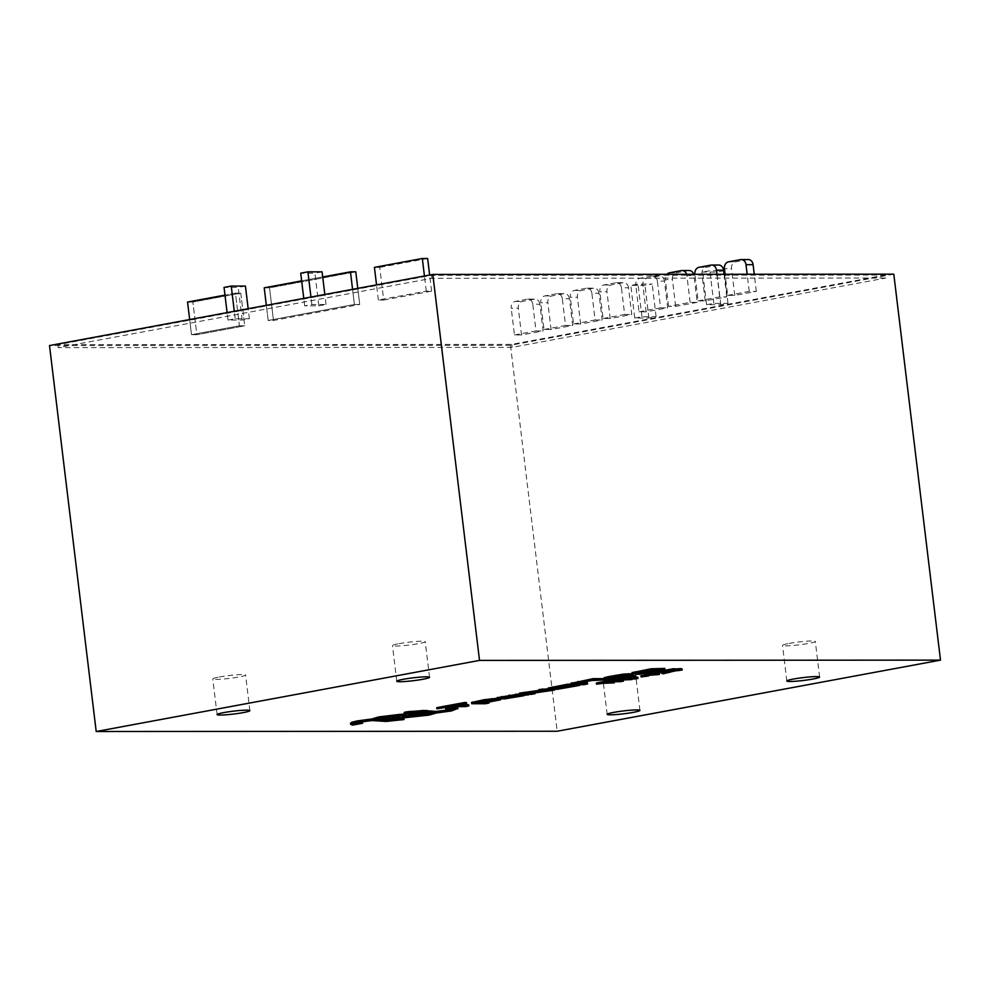 <?xml version="1.0" encoding="UTF-8"?>
<svg xmlns="http://www.w3.org/2000/svg" width="990" height="990" viewBox="0 0 990 990"><rect width="100%" height="100%" fill="white"/><g stroke="black" fill="none" stroke-linecap="round" stroke-linejoin="round"><path stroke-width="0.74" stroke-dasharray="4.95 3.71" d="M885.456 275.059L431.566 275.331L57.841 344.668L511.731 344.384L885.456 275.059L885.815 278.029L431.925 278.301L58.2 347.626L512.09 347.354L885.815 278.029M511.731 344.384L512.09 347.354M57.841 344.668L58.2 347.626M431.566 275.331L431.925 278.301M789.154 643.413A16.508 1.435 -6.9 0 1 806.207 641.235A16.508 1.435 -6.9 0 1 815.302 641.421A16.508 1.435 -6.9 0 1 799.079 644.837A16.508 1.435 -6.9 0 1 782.521 645.393A16.508 1.435 -6.9 0 1 789.154 643.413M399.094 643.649A16.508 1.435 -6.9 0 1 416.147 641.471A16.508 1.435 -6.9 0 1 425.242 641.656A16.508 1.435 -6.9 0 1 409.019 645.072A16.508 1.435 -6.9 0 1 392.461 645.629A16.508 1.435 -6.9 0 1 399.094 643.649M609.481 676.752A16.508 1.435 -6.9 0 1 626.534 674.561A16.508 1.435 -6.9 0 1 635.63 674.759A16.508 1.435 -6.9 0 1 619.406 678.175A16.508 1.435 -6.9 0 1 602.836 678.719A16.508 1.435 -6.9 0 1 609.481 676.752M219.421 676.987A16.508 1.435 -6.9 0 1 236.474 674.796A16.508 1.435 -6.9 0 1 245.57 674.994A16.508 1.435 -6.9 0 1 229.346 678.41A16.508 1.435 -6.9 0 1 212.776 678.954A16.508 1.435 -6.9 0 1 219.421 676.987M893.797 274.168L510.481 345.275L557.184 731.239M510.481 345.275L49.5 345.56M706.613 304.71L713.802 303.373L727.984 303.373L720.794 304.697L706.613 304.71L702.665 272.052L709.842 270.716L723.603 270.716M720.794 304.697L716.847 272.04L702.665 272.052M724.037 270.716L716.847 272.04M727.984 303.373L724.457 274.267M713.802 303.373L709.842 270.716M748.291 259.553A6.002 4.851 -90 0 0 747.574 259.627L735.595 261.843A6.002 4.851 -90 0 0 731.523 268.674L724.433 268.674M727.662 295.391L749.232 291.394L756.323 291.394L734.766 295.391L727.662 295.391L725.113 274.267M749.232 291.394L747.153 274.255M756.323 291.394L754.244 274.242M734.766 295.391L731.523 268.674M383.687 300.032L431.603 291.147L426.282 291.147L378.366 300.032L383.687 300.032L379.727 267.374L374.418 267.374M378.366 300.032L376.534 284.885M427.643 258.489L379.727 267.374M431.603 291.147L429.648 275.034M426.282 291.147L424.45 276M354.408 304.487L359.729 304.474L357.774 288.362L359.729 304.474L273.488 320.475L268.166 320.488L354.408 304.487L352.576 289.328L354.408 304.487L359.729 304.474L273.488 320.475L269.528 287.818L264.206 287.818L269.528 287.818L355.781 271.817L269.528 287.818L273.488 320.475L268.166 320.488L266.335 305.328L268.166 320.488L354.408 304.487M301.653 280.875L322.703 276.965L301.653 280.875M318.854 305.836L326.044 304.499L311.85 304.512L304.673 305.836L318.854 305.836L314.907 273.178L300.713 273.178M304.673 305.836L303.769 298.386M322.084 271.842L314.907 273.178M326.044 304.499L324.831 294.476M311.85 304.512L310.959 297.05M239.419 325.809L244.728 325.809L240.78 293.151L192.864 302.037L187.543 302.049L192.864 302.037L196.824 334.707L191.503 334.707L239.419 325.809L235.459 293.151L240.78 293.151L192.864 302.037L196.824 334.707L191.503 334.707L189.672 319.547L191.503 334.707L239.419 325.809L244.728 325.809L196.824 334.707L244.728 325.809L240.78 293.151L235.459 293.151L224.99 295.107L235.459 293.151L239.419 325.809M228.009 320.067L235.199 318.731L249.381 318.718L242.191 320.055L228.009 320.067L227.106 312.605M242.191 320.055L238.244 287.397L224.049 287.409M245.421 286.06L238.244 287.397M249.381 318.718L248.168 308.694M235.199 318.731L234.296 311.268M624.356 678.385L631.892 678.991M631.818 678.373L628.91 678.917L629.058 680.105M628.91 678.917L620.062 678.917L620.198 680.105M620.062 678.917L614.431 679.969L614.58 681.157M614.431 679.969L623.304 680.105M623.279 679.957L620.384 680.501L620.52 681.689M620.384 680.501L609.741 680.501M682.023 668.832L671.876 670.44L674.413 669.933L674.499 670.663M671.876 670.44L671.975 671.257M674.413 669.933L676.281 670.44M676.195 669.797L677.94 669.549L678.039 670.354L677.915 669.166L675.848 669.277L675.997 670.465M677.94 669.549L678.88 669.277L679.016 670.465M678.88 669.277L677.915 669.166M675.848 669.277L673.819 669.562L673.955 670.75M673.819 669.562L672.47 669.958L672.606 671.146M672.47 669.958L669.995 670.379L670.131 671.566M669.995 670.379L665.862 670.119M675.056 668.77L669.859 669.735L670.007 670.923M669.859 669.735L671.232 669.809L671.344 670.663M671.232 669.809L672.779 669.463L672.891 670.379M672.779 669.463L675.093 669.091M679.536 669.549L679.685 670.737M675.502 670.156L675.65 671.344M659.291 673.274L656.531 673.794L656.679 674.982M656.531 673.794L648.846 673.794L648.995 674.982M648.846 673.794L646.829 674.45L646.977 675.638M646.829 674.45L644.985 674.45M654.959 673.287L658.499 673.274M642.498 671.925L636.731 671.814L649.217 669.463L657.038 669.463L650.616 670.651M637.51 672.866L636.731 671.814L636.867 673.002M657.038 669.463L657.187 670.651M649.217 669.463L649.366 670.651M639.651 671.245L639.788 672.433M632.202 672.383L639.775 672.618L636.582 673.212L638.995 673.212L664.822 668.423M638.995 673.212L639.132 674.4M639.775 672.618L639.924 673.806M519.478 693.149L531.345 693.149L534.922 692.48L529.662 692.48L545.515 689.547L545.663 690.735M529.662 692.48L529.798 693.668M531.345 693.149L531.494 694.337M538.907 689.547L543.498 689.547L539.005 690.376M543.498 689.547L543.634 690.735M545.515 689.547L554.351 688.879L548.014 688.879M554.351 688.879L554.437 689.535M550.774 689.535L550.923 690.723M413.399 712.59L408.721 711.86L419.401 711.117L431.9 711.822L425.329 712.28M409.996 711.686L410.145 712.874M409.353 712.961L408.721 711.86L408.858 713.048M415.416 712.602L415.553 713.79M431.9 711.822L432.036 713.01M423.621 711.068L423.757 712.255M445.772 708.716L453.259 707.776L448.099 709.904M453.606 708.098L453.742 709.285L453.606 708.098M453.259 707.776L453.395 708.964M448.223 708.716L448.371 709.904M402.138 716.81L428.88 713.914L436.157 711.822L451.527 709.719L457.714 707.615M451.663 710.907L451.527 709.719L451.65 710.907M450.339 709.941L450.475 711.129L450.314 709.941M436.157 711.822L436.305 713.01M430.056 713.691L430.204 714.879L430.081 713.691M429.004 715.102L428.868 713.914L429.017 715.102M414.761 715.423L409.687 715.857L414.699 714.929M409.687 715.857L409.823 717.045M405.776 711.959C403.759 712.503 403.635 712.837 405.405 712.973L432.11 712.206L427.111 713.79M432.11 712.206L432.246 713.394M431.43 712.255L431.578 713.443M408.239 714.347L408.103 713.159L408.288 714.347M461.068 704.781L454.497 704.781L454.645 705.969M436.776 707.652L450.933 705.449L468.666 704.781M465.09 705.437L465.238 706.625M450.933 705.449L451.081 706.637M439.028 707.652L439.164 708.84M454.497 704.781L466.476 702.566M557.345 687.691L552.173 687.555L569.621 684.201M553.15 688.508L552.173 687.555L552.309 688.743M548.101 688.062L557.506 688.062L575.017 684.659M608.912 678.199L608.231 677.197L610.397 676.665L624.925 674.4L608.231 677.197L608.367 678.385M624.925 674.4L625.074 675.588M630.568 673.967L610.83 677.395L630.543 673.732M610.83 677.395L610.966 678.583M628.91 675.588L628.774 674.4L629.281 675.601M628.217 674.4L628.328 675.366M604.284 677.68L608.231 678.063L620.792 676.566L632.313 673.732M507.363 697.022L501.559 696.96L511.149 695.067L528.314 693.705L519.552 693.743M502.462 697.938L501.559 696.96L501.707 698.148M497.574 697.393L504.281 697.715L515.963 695.611M521.656 694.547L521.779 695.549M523.722 694.547L523.846 695.562M504.281 697.715L504.417 698.903M528.314 693.705L528.388 694.337M524.737 694.374L524.886 695.562M523.487 694.374L523.636 695.562M514.701 694.522L514.85 695.71M382.994 719.693L376.274 718.95L376.423 720.138M376.274 718.95L395.616 718.208L399.873 718.777L394.812 719.384M399.304 718.95L399.378 719.631M399.44 718.926L399.539 719.656M400.084 719.879L399.935 718.691L399.997 719.779M396.495 718.233L396.644 719.421L396.483 718.233M396.062 718.22L396.21 719.408M392.795 718.183L392.943 719.371M404.861 714.038L395.975 715.832L393.525 715.844L398.549 714.904L380.89 717.02L376.076 718.579L376.212 719.767M380.89 717.02L381.026 718.208M376.076 718.579L376.856 719.297M376.769 718.517L381.187 718.171M402.249 717.75L403.45 717.923M404.056 718.196L402.027 718.901L402.175 720.089L402.014 718.901L401.247 719.049L401.383 720.237M401.247 719.049L401.346 720.237M401.21 719.049L385.853 720.262L386.001 721.45M385.853 720.262L385.939 721.45L385.778 720.262L381.237 720.324L381.373 721.512L381.237 720.324L372.054 719.384L372.203 720.572M372.054 719.384L372.141 720.522M372.005 719.334L360.038 720.893L360.187 722.081M360.038 720.893L359.593 722.18M359.457 720.992L356.153 721.772L356.301 722.96M356.153 721.772L356.14 723.009M356.004 721.821L355.051 723.48M355.558 723.22L355.41 722.032L354.989 722.985L360.286 722.057M362.451 722.057L352.353 723.925L352.502 725.113M352.353 723.925L351.475 722.403L352.23 722.131L352.366 723.319M356.697 721.054L356.846 722.242M378.131 717.082L378.279 718.27M395.975 715.832L396.124 717.02M393.525 715.844L393.612 716.537M398.549 714.904L398.685 716.092M397.411 715.003L397.547 716.191M381.459 716.909L381.608 718.096M482.637 701.675L476.376 701.663L484.976 699.93L495.396 698.952L491.213 700.227M495.545 700.14L495.396 698.952L496.324 700.165M477.242 702.628L476.376 701.663L476.524 702.851M472.688 701.935L471.636 702.541L488.924 702.244M485.298 702.541L485.446 703.729M471.636 702.541L471.785 703.729M488.874 701.873L483.504 701.873L500.495 698.631L497.252 698.284M500.643 699.819L500.495 698.631L500.792 699.67M483.962 701.823L484.11 703.011L483.949 701.823M483.504 701.873L483.652 703.061M579.459 682.815L575.499 682.654L576.675 682.197L591.871 679.301L605.979 679.288L609.555 678.633L604.135 678.633M605.979 679.288L606.128 680.476M591.871 679.301L592.008 680.489M579.657 681.566L579.793 682.754M576.527 683.459L575.499 682.654L575.636 683.843L575.487 682.679M570.76 683.298L583.432 683.533L587.404 682.791M584.112 684.622L583.964 683.434L584.15 684.61M583.617 684.709L583.481 683.521L583.642 684.709M583.432 683.533L583.568 684.721M583.11 683.521L583.246 684.709M582.838 683.521L582.986 684.709L582.764 683.496M582.937 683.508L583.073 684.696M667.52 671.406L672.705 670.787L672.804 671.591M670.812 670.787L670.898 671.443M672.705 670.787L663.053 672.581L663.201 673.769M663.053 672.581L661.976 672.507M661.963 672.408L663.053 671.406L663.189 672.594M663.053 671.406L662.372 671.307L662.508 672.495M662.372 671.307L660.825 671.393L660.974 672.581M660.825 671.393L659.093 671.653L659.241 672.841M659.093 671.653L658.102 671.901L658.251 673.089M658.102 671.901L658.895 672.903M658.796 672.012L655.838 672.519L655.986 673.707M655.838 672.519L654.972 672.235M664.995 670.787L666.06 671.307M666.344 671.616L665.342 671.802L665.478 672.903L666.01 670.861L666.406 672.247M645.047 675.019L640.951 675.774M642.993 675.774L643.129 676.962M646.359 674.772L646.47 675.638M635.803 675.997L628.972 677.271L629.12 678.459M628.972 677.271L635.543 677.259M637.82 677.259L634.924 677.804L635.06 678.991M634.924 677.804L624.282 677.804M609.877 681.64L614.208 681.64L611.313 682.184L602.477 682.184L602.613 683.372M611.313 682.184L611.449 683.372M602.477 682.184L598.207 682.976L598.356 684.164M598.207 682.976L596.413 682.976M609.63 680.86L605.373 681.652L605.521 682.828M605.373 681.652L609.729 681.64M718.752 265.035A6.002 4.851 -90 0 0 718.035 265.11L706.056 267.325A6.002 4.851 -90 0 0 701.984 274.156L694.893 274.156M698.123 300.873L719.68 296.876L726.771 296.876L705.214 300.873L698.123 300.873L694.906 274.279M719.68 296.876L716.946 274.267M726.771 296.876L724.037 274.267M705.214 300.873L701.984 274.156M697.232 302.358L675.663 306.356L668.572 306.356L690.141 302.358L697.232 302.358L693.99 275.641A6.002 4.851 -90 0 0 693.693 274.279M689.201 270.517A6.002 4.851 -90 0 0 688.483 270.592L676.504 272.807A6.002 4.851 -90 0 0 672.433 279.638L665.342 279.638A6.002 4.851 90 0 1 666.876 274.304M686.602 274.292A6.002 4.851 90 0 1 686.899 275.641L693.99 275.641M668.572 306.356L665.342 279.638M690.141 302.358L686.899 275.641M675.663 306.356L672.433 279.638M664.451 281.111A6.002 4.851 -90 0 0 659.649 276A6.002 4.851 -90 0 0 658.932 276.062L646.965 278.289A6.002 4.851 -90 0 0 642.881 285.12L635.79 285.12A6.002 4.851 90 0 1 639.862 278.289L651.841 276.074A6.002 4.851 90 0 1 652.559 276A6.002 4.851 90 0 1 657.36 281.123L664.451 281.111L667.681 307.841L646.124 311.838L642.881 285.12M646.124 311.838L639.033 311.838L635.79 285.12M639.033 311.838L660.59 307.841L657.36 281.123M660.59 307.841L667.681 307.841M539.872 304.227A6.002 4.851 -90 0 0 535.07 299.116A6.002 4.851 -90 0 0 534.365 299.178L522.386 301.406A6.002 4.851 -90 0 0 518.314 308.224L511.211 308.237A6.002 4.851 90 0 1 515.295 301.406L527.274 299.178A6.002 4.851 90 0 1 527.979 299.116A6.002 4.851 90 0 1 532.781 304.227L539.872 304.227L543.102 330.945L521.544 334.942L518.314 308.224M521.544 334.942L514.454 334.954L511.211 308.237M514.454 334.954L536.011 330.957L532.781 304.227M536.011 330.957L543.102 330.945M569.423 298.745A6.002 4.851 -90 0 0 564.622 293.634A6.002 4.851 -90 0 0 563.904 293.696L551.925 295.923A6.002 4.851 -90 0 0 547.854 302.742L540.763 302.754A6.002 4.851 90 0 1 544.834 295.923L556.813 293.696A6.002 4.851 90 0 1 557.531 293.634A6.002 4.851 90 0 1 562.32 298.745L569.423 298.745L572.653 325.463L551.096 329.472L547.854 302.742M551.096 329.472L543.993 329.472L540.763 302.754M543.993 329.472L565.562 325.475L562.32 298.745M565.562 325.475L572.653 325.463M598.962 293.263A6.002 4.851 -90 0 0 594.173 288.152A6.002 4.851 -90 0 0 593.456 288.214L581.476 290.441A6.002 4.851 -90 0 0 577.405 297.26L570.314 297.272A6.002 4.851 90 0 1 574.386 290.441L586.365 288.214A6.002 4.851 90 0 1 587.082 288.152A6.002 4.851 90 0 1 591.871 293.263L598.962 293.263L602.192 319.98L580.635 323.99L577.405 297.26M580.635 323.99L573.544 323.99L570.314 297.272M573.544 323.99L595.101 319.993L591.871 293.263M595.101 319.993L602.192 319.98M628.514 287.781A6.002 4.851 -90 0 0 623.712 282.67A6.002 4.851 -90 0 0 623.007 282.732L611.028 284.959A6.002 4.851 -90 0 0 606.944 291.778L599.853 291.79A6.002 4.851 90 0 1 603.937 284.959L615.904 282.744A6.002 4.851 90 0 1 616.621 282.67A6.002 4.851 90 0 1 621.423 287.793L628.514 287.781L631.744 314.498L610.187 318.508L606.944 291.778M610.187 318.508L603.096 318.508L599.853 291.79M603.096 318.508L624.653 314.511L621.423 287.793M624.653 314.511L631.744 314.498M634.738 318.05L641.928 316.713L656.11 316.701L648.92 318.038L634.738 318.05L630.791 285.392L637.981 284.056L652.163 284.043L644.973 285.38L630.791 285.392M648.92 318.038L644.973 285.38M656.11 316.701L652.163 284.043M641.928 316.713L637.981 284.056M747.574 259.627L740.483 259.627M728.504 261.855L735.595 261.843M637.696 671.616L637.845 672.804M642.56 670.7L642.708 671.888M638.835 672.581L638.983 673.769M636.533 672.569L636.681 673.757M634.107 672.569L634.244 673.757M632.659 672.581L632.808 673.769M423.175 711.068L423.312 712.255M420.515 711.092L420.663 712.28M419.958 711.105L420.094 712.293M419.401 711.117L419.55 712.305M409.167 711.785L409.315 712.973M453.346 707.825L453.494 709.013M422.173 714.941L422.322 716.129M419.512 715.275L419.649 716.463M404.799 716.624L404.935 717.812M411.692 713.208L411.84 714.396M411.642 713.208L411.791 714.396M409.811 713.196L409.947 714.384M406.568 713.085L406.717 714.26M405.405 712.973L405.541 714.161M554.66 686.973L554.796 688.161M564.387 687.01L564.523 688.199M557.506 688.062L557.655 689.25M552.296 688.421L552.445 689.609M549.487 688.421L549.623 689.609M622.19 674.611L622.339 675.799M618.379 675.18L618.527 676.368M610.397 676.665L610.545 677.853M611.585 677.395L611.709 678.447M614.951 677.172L615.025 677.828M633.353 674.004L633.489 675.192M629.343 674.982L629.492 676.17M620.792 676.566L620.94 677.754M608.231 678.063L608.38 679.239M605.286 678.063L605.435 679.251M511.149 695.067L511.298 696.255M504.368 696.329L504.516 697.517M523.19 694.646L523.339 695.834M516.025 695.97L516.174 697.146M512.251 696.663L512.399 697.851M498.44 697.715L498.589 698.903M497.277 697.665L497.413 698.853M520.715 693.718L520.802 694.337M523.141 694.349L523.277 695.537M516.904 694.374L517.04 695.562M399.638 718.876L399.737 719.693M395.616 718.208L395.765 719.396M393.24 718.183L393.377 719.371M403.945 718.356L404.093 719.532M403.289 718.616L403.425 719.804M390.58 720.077L390.728 721.265M388.229 720.188L388.377 721.376M383.675 720.312L383.823 721.5M381.682 720.324L381.818 721.512M351.611 723.752L351.759 724.94M397.93 714.953L398.079 716.141M394.664 715.238L394.812 716.426M492.946 698.952L493.094 700.14M489.629 699.188L489.778 700.376M484.976 699.93L485.125 701.118M479.346 700.97L479.494 702.158M498.972 698.284L499.047 698.903M495.767 699.757L495.903 700.945M488.911 701.031L489.06 702.219M576.675 682.197L576.824 683.385M582.009 683.484L582.157 684.672M579.459 683.471L579.596 684.659M571.985 683.484L572.133 684.672M570.921 683.397L571.057 684.585M662.508 671.839L662.582 672.495M665.824 671.393L665.961 672.581M718.035 265.11L710.944 265.11M698.965 267.325L706.056 267.325M688.483 270.592L681.392 270.592M669.413 272.807L676.504 272.807M658.932 276.062L651.841 276.074M639.862 278.289L646.965 278.289M534.365 299.178L527.274 299.178M515.295 301.406L522.386 301.406M563.904 293.696L556.813 293.696M544.834 295.923L551.925 295.923M593.456 288.214L586.365 288.214M574.386 290.441L581.476 290.441M623.007 282.732L615.904 282.744M603.937 284.959L611.028 284.959M819.609 677.049L815.302 641.421M786.827 681.021L782.521 645.393M429.549 677.284L425.242 641.656M396.767 681.256L392.461 645.629M639.936 710.387L635.63 674.759M607.155 714.347L602.836 678.719M249.876 710.622L245.57 674.994M217.095 714.582L212.776 678.954M646.606 673.819L646.755 675.007M636.657 671.863L636.793 673.052M408.202 712.07L408.35 713.258M552.061 687.654L552.21 688.842M608.145 677.284L608.293 678.472M629.269 674.462L629.417 675.65M501.546 696.985L501.695 698.173M354.63 722.663L354.779 723.851M496.386 699.051L496.535 700.239M476.252 701.762L476.388 702.949M666.27 671.01L666.406 672.198M665.317 671.765L665.453 672.952M652.559 276L659.649 276M527.979 299.116L535.07 299.116M557.531 293.634L564.622 293.634M587.082 288.152L594.173 288.152M616.621 282.67L623.712 282.67"/><path stroke-width="1.49" d="M793.473 679.041A16.508 1.435 -6.9 0 1 810.525 676.863A16.508 1.435 -6.9 0 1 819.609 677.049A16.508 1.435 -6.9 0 1 803.397 680.464A16.508 1.435 -6.9 0 1 786.827 681.021A16.508 1.435 -6.9 0 1 793.473 679.041M403.413 679.276A16.508 1.435 -6.9 0 1 420.465 677.098A16.508 1.435 -6.9 0 1 429.549 677.284A16.508 1.435 -6.9 0 1 413.337 680.699A16.508 1.435 -6.9 0 1 396.767 681.256A16.508 1.435 -6.9 0 1 403.413 679.276M613.788 712.379A16.508 1.435 -6.9 0 1 630.84 710.189A16.508 1.435 -6.9 0 1 639.936 710.387A16.508 1.435 -6.9 0 1 623.712 713.79A16.508 1.435 -6.9 0 1 607.155 714.347A16.508 1.435 -6.9 0 1 613.788 712.379M223.728 712.614A16.508 1.435 -6.9 0 1 240.78 710.424A16.508 1.435 -6.9 0 1 249.876 710.622A16.508 1.435 -6.9 0 1 233.652 714.038A16.508 1.435 -6.9 0 1 217.095 714.582A16.508 1.435 -6.9 0 1 223.728 712.614M96.203 731.511L49.5 345.56L432.816 274.44L479.519 660.404L96.203 731.511L557.184 731.239L940.5 660.12L479.519 660.404M432.816 274.44L893.797 274.168L940.5 660.12M724.457 274.267L723.603 270.716M753.093 264.676A6.002 4.851 -90 0 0 748.291 259.553L741.201 259.566A6.002 4.851 90 0 1 746.002 264.676L753.093 264.676L754.244 274.242M725.113 274.267L724.433 268.674A6.002 4.851 90 0 1 728.504 261.855L740.483 259.627A6.002 4.851 90 0 1 741.201 259.566M747.153 274.255L746.002 264.676M376.534 284.885L374.418 267.374L422.322 258.489L427.643 258.489L429.648 275.034M424.45 276L422.322 258.489M357.774 288.362L355.781 271.817L350.46 271.829L355.781 271.817L357.774 288.362M352.576 289.328L350.46 271.829L322.703 276.965L350.46 271.829L352.576 289.328M264.206 287.818L301.653 280.875L264.206 287.818L266.335 305.328L264.206 287.818M303.769 298.386L300.713 273.178L307.902 271.854L322.084 271.842L324.831 294.476M310.959 297.05L307.902 271.854M187.543 302.049L224.99 295.107L187.543 302.049L189.672 319.547L187.543 302.049M227.106 312.605L224.049 287.409L231.239 286.073L245.421 286.06L248.168 308.694M234.296 311.268L231.239 286.073M609.889 681.689L609.741 680.501L621.175 678.385L621.324 679.573L609.889 681.689L620.52 681.689L623.428 681.145L614.58 681.157L620.198 680.105L631.954 679.561L621.324 679.573M621.175 678.385L624.356 678.385M623.304 680.105L623.428 681.145M671.975 671.257L682.172 670.02L671.381 670.997L675.205 669.958L673.299 669.958L666.01 671.307L678.051 670.354L672.024 671.628M678.051 670.354L679.016 670.465L678.076 670.737M673.299 669.958L673.151 668.77L665.862 670.119L666.01 671.307M673.151 668.77L675.056 668.77L675.205 669.958M675.093 669.091L676.875 668.881L677.012 670.069M676.875 668.881L680.712 668.646L680.848 669.834M680.712 668.646L682.023 668.832L682.172 670.02M658.499 673.274L659.291 673.274L659.427 674.462L648.747 674.475L645.121 675.638L659.427 674.462M646.334 674.017L646.482 675.205L646.334 674.017L644.985 674.45L645.121 675.638M646.371 673.695L648.611 673.287L648.747 674.475M648.611 673.287L654.959 673.287M636.867 673.002L649.366 670.651L657.187 670.651L643.884 673.113L637.51 672.866M650.616 670.651L642.498 671.925M643.735 671.925L643.884 673.113M636.644 673.757L639.132 674.4L664.958 669.611L664.822 668.423L650.777 668.807L632.659 672.581M650.777 668.807L650.913 669.995L632.35 673.571L639.924 673.806L636.718 674.4M660.615 668.795L660.763 669.982L650.913 669.995M662.669 668.423L662.805 669.611L660.763 669.982M664.958 669.611L662.805 669.611M632.202 672.383L632.808 673.769M529.798 693.668L554.499 690.067L542.631 690.067L539.055 690.735L543.634 690.735L519.626 694.337L531.494 694.337L535.07 693.668L529.798 693.668M534.947 692.715L535.07 693.668M539.005 690.376L519.478 693.149L519.626 694.337M523.054 692.493L523.19 693.681M527.633 692.493L527.781 693.668M548.014 688.879L538.907 689.547L539.055 690.735M542.483 688.879L542.631 690.067M420.663 712.28L432.036 713.01L415.553 713.79L408.858 713.048L420.663 712.28M411.716 712.713L411.84 713.74L411.729 712.713M425.329 712.28L413.251 712.59L413.399 713.778M415.416 712.59L415.565 713.778M448.185 709.88L436.182 711.451L423.633 710.486L405.776 711.959C403.759 712.503 403.635 712.837 405.405 712.973M436.318 712.639L423.769 711.674L405.925 713.134C403.908 713.691 403.772 714.025 405.541 714.161L432.246 713.394L421.777 715.832A15.729 1.374 -6.9 0 1 419.673 716.092L409.823 717.045L414.847 716.116L412.385 716.116L402.286 717.998L429.017 715.102L436.305 713.01L451.663 710.907L457.566 708.481A38.523 3.354 173.1 0 0 456.774 708.209L445.921 709.904L453.395 708.964L448.334 711.068L436.318 712.639L436.182 711.451M448.198 709.904L448.334 711.068M448.767 709.83L448.903 710.968M457.714 707.615L457.85 708.778L457.43 707.293A38.523 3.354 173.1 0 0 456.625 707.021L445.772 708.716L445.921 709.904M455.92 706.835L456.056 708.023M456.625 707.021L456.774 708.209M414.847 716.116L414.699 714.929L412.248 714.929L402.138 716.81L402.286 717.998M412.248 714.929L412.385 716.116M427.111 713.79L421.629 714.644A15.729 1.374 -6.9 0 1 419.537 714.904L414.761 715.423M426.777 713.852L426.913 715.04M427.284 713.778L427.433 714.953M405.776 711.959L405.925 713.134C403.908 713.691 403.772 714.025 405.541 714.161M406.63 711.785L406.779 712.973M422.359 710.511L422.507 711.699M423.027 710.498L423.175 711.686M423.633 710.486L423.769 711.674M426.492 710.461L426.641 711.649M468.802 705.957L454.645 705.969L466.624 703.754L466.476 702.566L464.236 702.566L436.776 707.652L436.912 708.84L451.081 706.637L465.238 706.625L468.802 705.957L468.666 704.781L461.068 704.781M464.236 702.566L464.372 703.754L436.912 708.84M466.624 703.754L464.372 703.754M554.796 688.161L569.77 685.389L548.076 689.411L548.101 688.062L548.25 689.25L549.623 689.609L557.655 689.25L579.571 685.402L558.966 688.731L553.2 688.941L554.796 688.161M553.15 688.508L552.309 688.743M575.017 684.659L557.345 687.691M577.541 684.659L577.628 685.389M579.472 684.659L579.571 685.402M569.77 685.389L569.621 684.201L567.555 684.214L548.101 688.062M567.555 684.214L567.703 685.402M608.912 678.199L625.074 675.588L608.367 678.385M628.328 675.366L618.812 677.779L610.966 678.583L630.679 674.92L630.543 673.732L623.341 674.116L608.763 676.591L604.284 677.68L605.286 678.063M630.679 674.92L623.49 675.304L604.42 678.868L608.38 679.239L620.94 677.754L633.489 675.192L628.353 675.588M632.313 673.732L630.568 673.967M631.781 673.732L631.929 674.92M632.338 673.732L633.353 674.004L632.338 673.732L633.489 675.192M604.284 677.68L605.435 679.251M504.516 697.517L514.85 695.71L528.45 694.893L509.504 696.218L497.723 698.581L504.417 698.903L523.859 695.735L508.353 698.16L501.707 698.148L504.516 697.517M502.462 697.938L501.707 698.148M506.261 697.195L506.385 698.235M515.963 695.611L506.249 697.047M507.363 697.022L507.511 698.21M511.743 696.391L511.892 697.579M520.715 693.718L497.277 697.665M497.574 697.393L497.413 698.853M394.812 719.384L382.994 719.693M384.689 720.893L376.423 720.138L392.943 719.371L400.022 719.965L384.689 720.893L384.553 719.705M388.81 719.656L388.959 720.844L388.835 719.656M376.856 719.297L406.259 715.139L379.467 718.047L372.166 720.138L356.833 722.242L350.658 724.358L350.522 723.17L352.23 722.131M381.187 718.171L396.099 717.564L396.248 718.752L376.905 719.705M399.589 717.601L400.183 718.802L399.589 717.601L396.111 717.564L396.248 718.752L399.242 718.777L399.106 717.589L399.242 718.777M400.034 717.614L400.183 718.802L400.084 717.614L402.249 717.75M403.45 717.923L404.093 719.532L400.232 718.802M355.051 723.48L355.138 724.173L355.558 723.22L359.593 722.18L372.141 720.522L386.001 721.45L404.093 719.532M360.014 722.106L360.15 723.245L355.138 724.173L355.558 723.22M360.286 722.057L362.451 722.057L362.6 723.245L360.15 723.245M351.475 722.403L351.759 724.94L352.502 725.113L362.6 723.245M352.366 723.319L352.403 722.069L356.697 721.054L356.846 722.242M356.685 721.054L357.885 720.831L358.034 722.019M372.166 720.138L372.03 718.95L357.897 720.831L358.046 722.019M372.03 718.95L378.131 717.082L378.267 718.27M378.118 717.082L379.318 716.859L379.455 718.047L379.331 716.859L399.255 714.446L399.391 715.634L399.255 714.446L404.861 714.038M406.147 714.223L406.259 715.139M495.545 700.14L487.328 702.158L477.291 703.073L489.778 700.376L496.324 700.165M477.242 702.628L476.524 702.851M478.294 702.393L478.38 703.098M479.618 702.133L479.729 703.061M491.213 700.227L481.511 701.786M488.924 702.244L489.023 703.061L483.652 703.061L500.643 699.819L500.655 698.482M500.643 699.819L491.585 699.806L472.824 703.123L471.785 703.729L485.446 703.729L489.023 703.061M497.252 698.284L483.85 699.757L471.636 702.541M472.688 701.935L472.824 703.123L471.785 703.729M604.135 678.633L593.146 678.645L570.921 683.397M578.123 682.642L571.057 684.585L583.568 684.721L587.553 683.979L575.636 683.843L579.793 682.754L592.008 680.489L609.692 679.821L593.295 679.833L578.123 682.642L577.974 681.454M593.146 678.645L593.295 679.833M576.527 683.459L575.636 683.843M587.553 683.979L587.404 682.791L579.459 682.815M587.07 682.791L587.218 683.979M570.76 683.298L571.057 684.585M670.898 671.443L665.49 672.99L666.406 672.247L665.132 671.975L655.108 673.423L662.508 672.495L663.189 672.594L662.1 673.596L663.201 673.769L670.96 671.975M661.976 672.507L662.1 673.596M655.838 672.519L654.972 672.235L655.108 673.423L655.986 673.707M654.972 672.235L657.471 671.641L657.607 672.829M657.471 671.641L661.666 671.022L661.803 672.21M661.666 671.022L664.995 670.787L665.132 671.975M664.995 670.787L666.01 670.861M666.06 671.307L666.406 672.247M666.344 671.616L667.52 671.406M641.087 676.962L648.549 675.96L641.087 676.962L640.951 675.774L645.047 675.019M648.45 675.217L648.549 675.96M624.43 678.991L624.282 677.804L634.021 675.997L634.169 677.185L624.43 678.991L635.06 678.991L637.968 678.447L629.12 678.459L634.169 677.185M634.021 675.997L635.803 675.997L635.951 677.185M635.543 677.259L637.82 677.259L637.968 678.447M602.613 683.372L614.357 682.828L605.521 682.828L607.971 682.048L596.549 684.164L602.613 683.372M607.971 682.048L607.835 680.86L596.413 682.976L596.549 684.164M607.835 680.86L609.63 680.86L609.778 682.048M614.221 681.689L614.357 682.828M723.541 270.159A6.002 4.851 -90 0 0 718.752 265.035L711.649 265.048A6.002 4.851 90 0 1 716.451 270.159L723.541 270.159L724.037 274.267M694.906 274.279L694.893 274.156A6.002 4.851 90 0 1 698.965 267.325L710.944 265.11A6.002 4.851 90 0 1 711.649 265.048M716.946 274.267L716.451 270.159M693.693 274.279A6.002 4.851 -90 0 0 689.201 270.517L682.11 270.53A6.002 4.851 90 0 1 686.602 274.292M666.876 274.304A6.002 4.851 90 0 1 669.413 272.807L681.392 270.592A6.002 4.851 90 0 1 682.11 270.53M639.738 672.445L639.812 673.101M634.998 671.727L635.135 672.915M410.355 712.85L410.454 713.666M414.971 712.602L415.107 713.778M436.12 711.389L436.268 712.577M457.43 707.293L457.566 708.481M419.537 714.904L419.673 716.092M421.629 714.644L421.777 715.832M408.4 711.513L408.548 712.701M410.578 711.253L410.714 712.441M426.925 710.461L427.074 711.649M555.897 687.963L556.009 688.941M558.818 687.543L558.966 688.731M562.394 687.01L562.543 688.199M552.63 686.973L552.779 688.161M608.763 676.591L608.912 677.779M616.114 675.23L616.263 676.418M623.341 674.116L623.49 675.304M628.39 673.745L628.539 674.92M618.738 677.148L618.812 677.779M627.029 675.601L627.115 676.232M508.217 696.972L508.353 698.16M509.367 696.812L509.516 698M501.695 696.453L501.831 697.641M509.355 695.029L509.504 696.218M515.914 694.027L516.062 695.215M384.999 719.705L385.135 720.893M386.843 719.693L386.991 720.881M390.976 719.582L391.124 720.77M393.055 719.482L393.203 720.671M396.545 717.564L396.693 718.752M352.403 722.069L352.551 723.257M395.913 714.743L396.05 715.931M399.651 714.421L399.799 715.609M403.425 714.137L403.561 715.324M482.637 701.675L482.786 702.863M487.179 700.97L487.328 702.158M492.871 700.14L492.995 701.106M476.994 701.031L477.143 702.219M483.85 699.757L483.986 700.945M491.448 698.618L491.585 699.806M496.522 698.284L496.658 699.472M572.171 682.704L572.307 683.892M582.962 682.815L583.11 684.003M584.137 682.803L584.286 683.991M585.152 682.791L585.3 683.979M632.053 672.495L632.202 673.683M404.155 712.577L404.304 713.765M633.439 673.893L633.588 675.081M604.036 677.878L604.185 679.066M497.178 697.616L497.314 698.804M471.549 702.43L471.698 703.618M654.86 672.383L654.996 673.571M666.27 671.01L666.406 672.198"/></g></svg>
